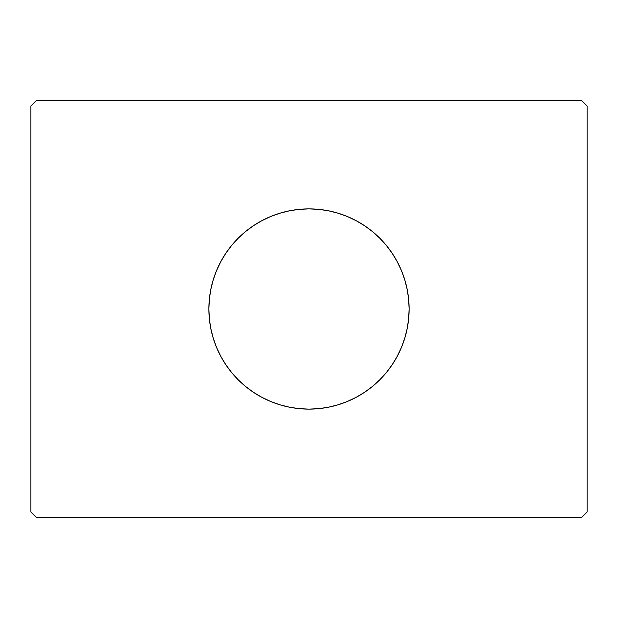 <?xml version="1.0" encoding="UTF-8"?>
<svg xmlns="http://www.w3.org/2000/svg" width="618" height="618" viewBox="0 0 618 618"><rect width="100%" height="100%" fill="white"/><g stroke="black" fill="none" stroke-linecap="round" stroke-linejoin="round"><path stroke-width="0.93" d="M213.156 280.054A100.116 100.116 0 0 0 208.884 309A100.116 100.116 0 0 1 309 208.884A100.116 100.116 0 0 1 409.116 309A100.116 100.116 0 0 0 404.844 280.054M404.775 279.823A100.116 100.116 0 0 0 379.792 238.208L386.389 245.485L392.245 253.38L397.297 261.808L401.491 270.684L404.805 279.939L407.192 289.471L408.637 299.189L409.116 309L408.637 318.811L407.192 328.529L404.805 338.061L401.491 347.316L397.297 356.192L392.245 364.62L386.389 372.515L379.792 379.792L372.515 386.389L364.62 392.245L356.192 397.297L347.316 401.491L338.061 404.805L328.529 407.192L318.811 408.637L309 409.116L299.189 408.637L289.471 407.192L279.939 404.805L270.684 401.491L261.808 397.297L253.38 392.245L245.485 386.389L238.208 379.792L231.611 372.515L225.755 364.62L220.703 356.192L216.509 347.316L213.195 338.061L210.808 328.529L209.363 318.811L208.884 309L209.363 299.189L210.808 289.471L213.195 279.939L216.509 270.684L220.703 261.808L225.755 253.38L231.611 245.485L238.208 238.208A100.116 100.116 0 0 0 213.225 279.823M261.738 220.742A100.116 100.116 0 0 0 253.38 225.755L261.808 220.703L270.684 216.509L279.939 213.195L289.471 210.808L299.189 209.363L309 208.884L318.811 209.363L328.529 210.808L338.061 213.195L347.316 216.509L356.192 220.703L364.62 225.755A100.116 100.116 0 0 0 356.262 220.742M356.13 220.672A100.116 100.116 0 0 0 261.87 220.672M581.538 100.425L36.462 100.425L30.9 105.987L30.9 512.013L36.462 517.575L581.538 517.575L587.1 512.013L587.1 105.987L581.538 100.425L36.462 100.425L30.9 105.987L30.9 512.013L36.462 517.575L581.538 517.575L587.1 512.013L587.1 105.987L581.538 100.425M238.208 238.208L245.485 231.611L253.38 225.755M364.62 225.755L372.515 231.611L379.792 238.208M404.844 337.946A100.116 100.116 0 0 0 409.116 309A100.116 100.116 0 0 1 309 409.116A100.116 100.116 0 0 1 208.884 309A100.116 100.116 0 0 0 213.156 337.946M213.225 338.177A100.116 100.116 0 0 0 238.208 379.792M253.38 392.245A100.116 100.116 0 0 0 261.738 397.258M261.87 397.328A100.116 100.116 0 0 0 356.13 397.328M356.262 397.258A100.116 100.116 0 0 0 364.62 392.245M379.792 379.792A100.116 100.116 0 0 0 404.775 338.177M261.808 397.297L263.26 398.054M347.316 401.491L348.166 401.136M356.192 220.703L354.74 219.946M270.684 216.509L269.834 216.864"/></g></svg>
